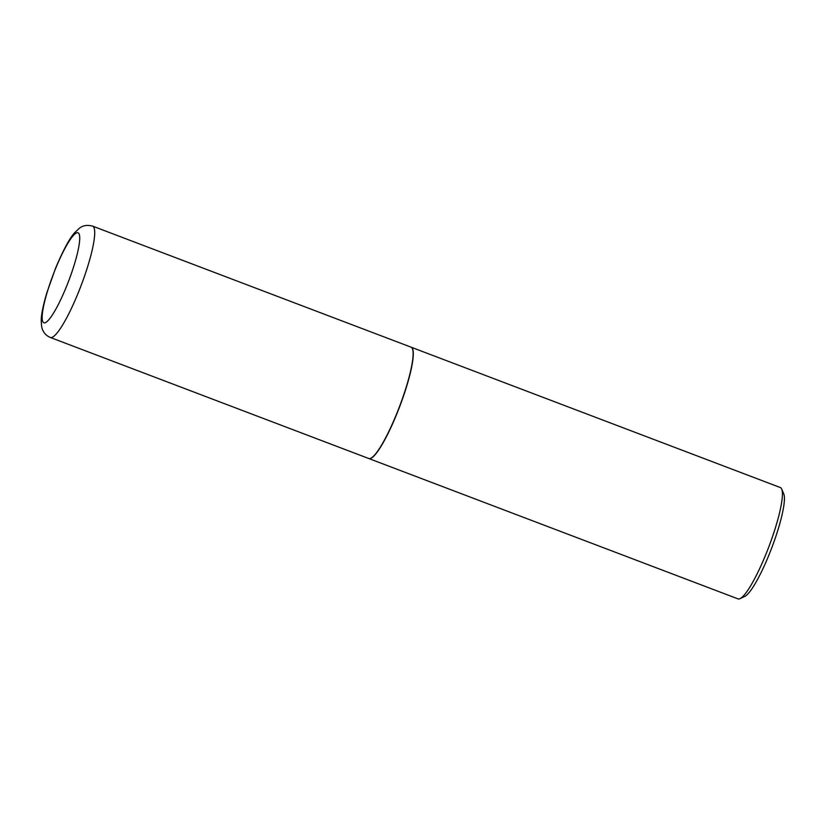 <?xml version="1.0" encoding="UTF-8"?>
<svg xmlns="http://www.w3.org/2000/svg" width="825" height="825" viewBox="0 0 825 825"><rect width="100%" height="100%" fill="white"/><g stroke="black" fill="none" stroke-linecap="round" stroke-linejoin="round"><path stroke-width="1.24" d="M396.299 414.697A59.555 10.343 110.8 0 1 368.713 458.494L50.304 337.466A59.555 10.343 110.8 0 0 77.901 293.659A59.555 10.343 110.8 0 0 92.627 226.132L411.036 347.16A59.555 10.343 110.8 0 1 396.299 414.697M411.118 347.201A59.555 10.343 110.8 0 1 411.211 347.232A59.555 10.343 110.8 0 1 396.474 414.758A59.555 10.343 110.8 0 1 368.888 458.566A59.555 10.343 110.8 0 1 368.796 458.525M411.211 347.232L780.306 487.534A59.555 10.343 110.8 0 1 781.688 489.06A59.555 10.343 110.8 0 1 765.579 555.07A59.555 10.343 110.8 0 1 740.025 598.651A59.555 10.343 110.8 0 1 737.993 598.868L368.888 458.566M781.688 489.06L783.75 493.855A55.739 9.683 110.8 0 1 768.683 555.637A55.739 9.683 110.8 0 1 744.758 596.434L740.025 598.651M66.134 287.378A48.118 8.353 110.8 0 1 42.879 321.843A48.118 8.353 110.8 0 1 55.739 268.207A48.118 8.353 110.8 0 1 79.004 233.743A48.118 8.353 110.8 0 1 66.134 287.378M92.627 226.132C84.109 223.853 80.108 227.834 79.458 228.174L74.528 232.856C69.671 238.167 63.391 249.831 55.688 267.867L46.664 293.298C43.003 305.972 41.198 315.016 41.25 320.42C41.343 325.586 41.9 328.927 42.921 330.433C44.303 333.589 46.767 335.93 50.304 337.466"/></g></svg>
